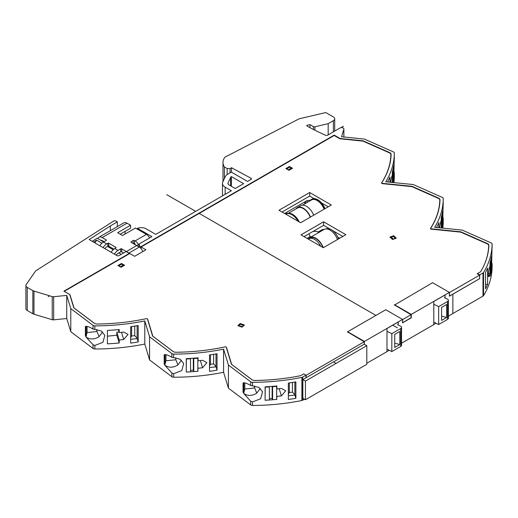 <?xml version="1.0" encoding="UTF-8"?>
<svg xmlns="http://www.w3.org/2000/svg" width="518" height="518" viewBox="0 0 518 518"><rect width="100%" height="100%" fill="white"/><g stroke="black" fill="none" stroke-linecap="round" stroke-linejoin="round"><path stroke-width="0.78" d="M411.959 186.661L411.959 186.299L382.53 183.353A0.913 0.524 180 0 1 381.772 182.828A0.913 0.524 180 0 1 381.831 182.647A147.552 85.192 0 0 0 391.109 154.325A3.749 2.163 0 0 0 391.109 154.286A3.749 2.163 0 0 0 389.64 152.57L363.086 140.812L340.035 138.468L334.207 135.101L140.915 246.697L140.915 248.413M390.896 155.432A3.749 2.163 180 0 1 391.045 155.756M439.801 200.939A3.749 2.163 180 0 1 439.95 201.262M95.047 242.968L96.568 240.119L101.904 243.201M107.479 246.419L113.209 249.728M118.784 252.946L121.212 254.344M96.568 240.119L93.518 242.087M92.223 241.343L97.106 238.196L103.606 241.945M133.644 243.81L134.272 243.447M479.584 278.509L479.746 274.87L483.003 272.986A2.286 1.321 180 0 0 483.547 272.494A150.751 87.037 180 0 0 492.1 243.997A2.286 1.321 180 0 0 492.1 243.991A2.286 1.321 180 0 0 491.206 242.948L462.205 230.096L434.686 227.298A150.751 87.037 180 0 0 443.233 198.472L443.233 198.472A2.286 1.321 180 0 0 442.34 197.423L413.286 184.557L385.761 181.799A150.751 87.037 180 0 0 394.327 152.965L394.327 152.965A2.286 1.321 180 0 0 393.434 151.923L364.413 139.077L341.55 136.746L343.855 129.196A2.286 1.321 180 0 0 343.887 128.969A2.286 1.321 180 0 0 342.476 127.752A2.286 1.321 180 0 0 339.989 128.037L327.505 135.243A1.373 0.79 0 0 1 325.692 135.308A497.021 286.953 0 0 1 321.995 133.618A213.792 123.433 0 0 1 307.284 126.198L306.708 125.421L309.984 124.624L309.984 127.668M394.418 305.108L432.601 282.692L449.397 292.392L449.397 296.192L479.746 278.6M309.693 192.521L331.332 205.018L300.647 222.734L279.001 210.243L309.693 192.521L309.693 196.069L314.167 198.653L309.693 196.069L282.07 212.011M321.458 202.862L328.263 206.792L321.458 202.862M308.469 239.031A11.875 6.857 60 0 1 309.9 237.652A11.875 6.857 60 0 1 323.271 247.721L300.971 234.855L323.582 221.801L323.582 225.349L329.882 228.982L323.582 225.349L304.04 236.629M332.776 230.652L342.799 236.441L332.776 230.652M305.996 377.797L305.996 375.187L302.732 377.065A2.286 1.321 180 0 1 301.877 377.376A150.751 87.037 180 0 1 252.525 382.316A2.286 1.321 180 0 1 250.699 381.805L228.438 365.06L223.588 349.171A150.751 87.037 180 0 1 173.666 354.105A2.286 1.321 180 0 1 171.853 353.587L149.572 336.817L144.787 320.927A150.751 87.037 180 0 1 94.852 325.867A2.286 1.321 180 0 1 93.039 325.349L70.785 308.599L66.751 295.396L53.678 296.73A2.286 1.321 180 0 1 52.221 296.6L33.968 291.084A4.571 2.635 180 0 1 32.854 290.611L27.24 287.373A4.571 2.635 180 0 1 25.9 285.509L25.9 308.631A4.571 2.635 0 0 0 27.24 310.496L32.854 313.74A4.571 2.635 0 0 0 33.968 314.212L52.221 319.723A2.286 1.321 0 0 0 53.678 319.852L66.751 318.525L70.785 331.721L93.039 348.478A2.286 1.321 0 0 0 94.852 348.996A150.751 87.037 0 0 0 144.787 344.049L149.572 359.939L171.853 376.715A2.286 1.321 0 0 0 173.666 377.227A150.751 87.037 0 0 0 223.588 372.293L228.438 388.183L250.699 404.927A2.286 1.321 0 0 0 252.525 405.445A150.751 87.037 0 0 0 301.877 400.505A2.286 1.321 0 0 0 302.732 400.194L304.461 399.197M386.978 351.554L389.193 350.278M433.786 324.527L436.02 323.238M452.855 313.519L483.003 296.115A2.286 1.321 0 0 0 483.547 295.623A150.751 87.037 0 0 0 492.1 267.126A2.286 1.321 0 0 0 492.1 267.12A2.286 1.321 0 0 0 492.1 267.113L492.1 263.578L491.945 265.637M442.799 228.121A150.751 87.037 0 0 0 443.233 221.6L443.233 221.6A2.286 1.321 0 0 0 443.233 221.594L443.233 218.046L443.097 220.118M393.894 182.614A150.751 87.037 0 0 0 394.327 176.094L394.192 174.598M411.052 317.696L402.557 322.792L411.214 317.793L411.214 314.432L394.418 304.739M347.584 332.155L347.649 331.74L364.381 341.479L347.584 331.779M477.486 273.938L477.486 273.562L479.746 274.87M487.406 243.946L487.406 243.589A3.749 2.163 0 0 1 488.875 245.305A3.749 2.163 0 0 1 488.875 245.351A147.552 85.192 0 0 1 480.594 271.769L477.162 273.75L479.584 275.149L449.495 292.521L449.495 296.063L479.584 278.69L479.584 275.149M460.878 232.187L460.878 231.831L431.455 228.839A0.913 0.524 180 0 1 430.698 228.321A0.913 0.524 180 0 1 430.756 228.14A147.552 85.192 0 0 0 440.015 199.825A3.749 2.163 0 0 0 440.015 199.793A3.749 2.163 0 0 0 438.545 198.077L411.959 186.299M487.406 243.589L460.878 231.831M250.997 179.409L250.997 178.257A1.373 0.79 0 0 1 251.431 178.833A1.373 0.79 0 0 1 251.029 179.396L247.507 181.429L231.358 172.106L227.68 174.223A9.136 5.277 180 0 0 225.317 176.593L222.772 182.064A9.136 5.277 180 0 0 222.462 183.43A9.136 5.277 180 0 0 225.142 187.16L231.358 190.754L155.769 234.389L146.082 228.794A6.851 3.956 180 0 0 137.458 228.296L151.897 236.629L139.297 243.9L139.297 245.765L140.915 246.697M250.997 178.257L231.52 167.722L231.52 172.196M333.365 131.857L333.365 120.668A4.571 2.635 180 0 0 334.693 118.972A4.571 2.635 180 0 0 334.706 118.803A4.571 2.635 180 0 0 333.365 116.938L325.777 112.555L299.087 118.829L225.084 157.077A1.14 0.66 180 0 0 224.799 157.31A22.844 13.19 180 0 0 222.999 162.432A22.844 13.19 180 0 0 224.391 166.958L227.162 168.557L230.07 168.557L231.52 167.722M333.365 120.668L328.172 123.666L314.912 126.781A1.373 0.79 180 0 1 313.429 126.612L309.984 124.624M230.614 185.845L230.614 177.409A3.652 2.111 0 0 1 231.365 176.58L243.635 183.663L235.237 188.513L229.014 184.926A3.652 2.111 0 0 1 227.946 183.43A3.652 2.111 0 0 1 228.069 182.886L228.069 183.974M230.614 177.409L228.069 182.886M328.172 123.666L328.172 134.855M224.391 166.958L224.391 178.587M227.162 168.557L227.162 174.553M230.07 168.557L230.07 172.85M137.458 228.296L137.458 229.228M110.36 230.659L110.36 225.919L89.174 239.581L117.01 255.652A1.373 0.79 0 0 0 118.946 255.652L126.055 251.547L129.286 253.412L63.908 291.161L69.736 294.522L73.802 307.834L94.159 323.161A3.749 2.163 0 0 0 97.196 324.009A147.552 85.192 0 0 0 146.257 318.654A0.913 0.524 180 0 1 147.475 319.056L152.583 336.053L172.98 351.398A3.749 2.163 0 0 0 176.01 352.246A147.552 85.192 0 0 0 225.052 346.898A0.913 0.524 180 0 1 226.269 347.306L231.449 364.29L251.813 379.61A3.749 2.163 0 0 0 254.862 380.452A147.552 85.192 0 0 0 300.621 375.68L303.729 373.879L306.157 375.278L306.157 377.7M25.9 285.509A4.571 2.635 180 0 1 26.224 284.531L35.308 271.374A4.571 2.635 180 0 1 36.15 270.597L113.779 220.966A1.373 0.79 180 0 1 115.715 220.966L117.333 221.898L117.333 226.631M110.36 225.919L117.333 221.898M129.286 253.788L129.286 253.412M141.077 248.595L141.077 246.982L334.194 135.483L334.207 135.101M139.297 245.765L139.297 247.073A5.484 3.166 -120 0 1 142.78 251.593M139.005 246.905L139.297 245.396M363.086 141.168L363.086 140.812M252.525 405.445L252.525 401.897L260.625 398.769L262.529 391.75L258.903 387.393L252.525 385.865L252.525 382.316M295.862 398.29A150.751 87.037 180 0 1 288.345 399.495L288.345 383.08A150.751 87.037 0 0 0 295.862 381.876L295.862 398.29L294.846 394.781L294.846 382.051M276.67 388.215L276.89 388.94A150.751 87.037 0 0 0 281.384 388.461L285.722 390.76L281.384 395.92A150.751 87.037 180 0 1 276.89 396.399L276.67 395.674M276.67 398.659L276.89 396.399M276.89 399.384A150.751 87.037 180 0 1 276.67 399.404L276.67 386.363A150.751 87.037 180 0 1 272.597 386.706L272.487 386.344M272.157 386.37L272.157 398.323L272.597 399.766A150.751 87.037 180 0 1 265.099 400.259L265.099 386.829A150.751 87.037 0 0 0 276.89 385.955L276.89 388.94M252.525 401.897L250.699 401.21L243.68 393.408C247.772 396.166 252.136 396.069 256.786 393.123L260.282 388.383M243.68 393.408L243.033 392.152L243.033 383.042L243.68 382.763C245.299 382.776 247.643 383.696 250.699 385.515L252.525 385.865M228.438 388.183L228.438 365.06M254.539 387.678L256.786 393.123M245.668 388.927L253.775 388.105L254.681 387.263L254.681 385.975M244.884 388.61L243.842 392.754L243.033 392.152M245.681 388.927A0.913 0.732 -17 0 1 244.781 388.273L244.781 382.912M223.588 349.171L223.588 372.293M173.666 377.227L173.666 373.679L181.786 370.571L183.689 363.558L180.057 359.194L173.666 357.653L173.666 354.105M217.042 370.169A150.751 87.037 180 0 1 209.525 371.361L209.525 354.947A150.751 87.037 0 0 0 217.042 353.762L217.042 370.169L215.993 366.543L215.993 353.943M197.837 360.042L198.064 360.781A150.751 87.037 0 0 0 202.557 360.308L206.902 362.619L202.557 367.774A150.751 87.037 180 0 1 198.064 368.24L197.837 367.502M197.837 370.487L198.064 368.24M198.064 371.225A150.751 87.037 180 0 1 197.837 371.244L197.837 358.191A150.751 87.037 180 0 1 193.764 358.54L193.654 358.178M193.324 358.203L193.324 370.15L193.764 371.594A150.751 87.037 180 0 1 186.26 372.073L186.26 358.644A150.751 87.037 0 0 0 198.064 357.796L198.064 360.781M173.666 373.679L171.853 372.999L164.841 365.203C168.887 367.961 173.258 367.864 177.939 364.905L181.436 360.178M164.841 365.203L164.187 363.94L164.187 354.817L164.841 354.539C166.66 354.636 168.998 355.555 171.853 357.303L173.666 357.653M149.572 359.939L149.572 336.817M165.954 360.217L166.815 360.696L174.922 359.868A0.913 0.732 -17 0 0 175.829 359.032L175.829 357.763M175.686 359.44L177.939 364.905M166.032 360.373L165.002 364.542L164.187 363.94M165.928 360.036L165.928 354.688M144.787 320.927L144.787 344.049M94.852 348.996L94.852 345.448L102.94 342.327L104.837 335.321L101.224 330.963L94.852 329.416L94.852 325.867M138.189 341.938A150.751 87.037 180 0 1 130.672 343.123L130.672 326.716A150.751 87.037 0 0 0 138.189 325.524L138.189 341.938L137.141 338.312L137.141 325.705M118.324 329.642L119.211 332.543A150.751 87.037 0 0 0 123.705 332.077L128.05 334.388L123.705 339.536A150.751 87.037 180 0 1 119.211 340.002L116.835 332.232L116.835 335.217L119.211 342.987L119.211 340.002M119.211 342.987A150.751 87.037 180 0 1 107.407 343.835L107.407 330.406A150.751 87.037 0 0 0 119.211 329.558L119.211 332.543M94.852 345.448L93.039 344.768L86.027 336.998C90.126 339.724 94.483 339.614 99.106 336.661L102.583 331.947M86.027 336.998L85.366 335.742L85.366 326.541L86.027 326.269C87.846 326.379 90.184 327.311 93.039 329.059L94.852 329.416M70.785 331.721L70.785 308.599M87.089 331.934L87.102 331.98A0.913 0.732 -17 0 0 87.976 332.459L96.07 331.637L96.976 330.795L96.976 329.526M96.834 331.209L99.106 336.661M87.173 332.135L86.182 336.331L85.366 335.742M87.102 331.98A0.913 0.732 -17 0 1 87.076 331.805L87.076 326.418M66.751 318.525L66.751 295.396M137.141 338.312L134.758 335.67L131.611 335.988L130.672 337.717M130.672 339.29L137.179 338.63M131.611 335.988L131.611 326.58M134.758 335.67L134.758 326.094M119.043 332.006L116.835 332.232M107.407 336.176L116.835 335.217M215.993 366.543L213.61 363.901L210.463 364.225L209.525 365.948M209.525 367.527L216.032 366.861M210.463 364.225L210.463 354.811M213.61 363.901L213.61 354.331M294.846 394.781L292.463 392.139L289.316 392.456L288.345 394.243M288.345 395.765L294.884 395.098M289.316 392.456L289.316 382.938M292.463 392.139L292.463 382.452M393.978 171.756L394.327 172.546C394.204 175.79 394.081 175.097 393.965 170.461L394.327 156.514M389.976 182.219L389.976 177.007A150.751 87.037 0 0 1 387.917 181.345L387.917 182.019M390.63 182.291L391.511 177.46A150.751 87.037 0 0 0 392.32 174.864L392.32 171.879A150.751 87.037 0 0 0 393.79 165.067L393.79 178.496A150.751 87.037 180 0 1 393.032 182.53M390.637 182.155L392.32 182.459L392.32 172.254A150.751 87.037 180 0 0 392.935 169.904L392.845 169.898M442.884 217.256L443.233 218.046C443.11 221.315 442.987 220.629 442.871 215.987L443.233 202.02M438.875 227.719L438.875 222.533A150.751 87.037 0 0 1 436.823 226.871L436.823 227.512M439.536 227.791L440.417 222.986A150.751 87.037 0 0 0 441.226 220.39L441.226 217.405A150.751 87.037 0 0 0 442.696 210.593L442.696 224.022A150.751 87.037 180 0 1 441.945 228.03M439.542 227.68L441.226 227.959M491.206 262.361L492.1 263.578C491.951 266.835 491.815 266.148 491.699 261.499L492.1 243.997M485.521 272.377L485.521 288.791A150.751 87.037 180 0 0 487.606 284.447L487.606 268.039A150.751 87.037 0 0 1 485.521 272.377M488.286 273.187L490.002 273.362A150.751 87.037 180 0 1 489.173 275.952L488.623 276.761L488.26 273.51L489.173 268.492A150.751 87.037 0 0 0 490.002 265.902L490.002 262.917A150.751 87.037 0 0 0 491.517 256.106L491.517 269.535A150.751 87.037 180 0 1 490.663 273.867A150.751 87.037 0 0 1 490.06 276.217L490.002 263.157M490.041 276.217A150.751 87.037 180 0 1 490.002 276.347L490.002 273.362M485.521 284.24L487.606 284.447M231.365 176.58L231.365 186.279M239.918 324.249L238.558 325.906M242.171 327.156L242.282 326.761L238.772 325.524L238.656 325.939M242.579 326.826L243.589 325.466L240.035 324.242L238.817 325.317M241.796 324.482L240.087 324.223L243.913 325.518M393.356 239.167L391.096 237.043L390.54 237.6L391.187 236.972L393.46 239.193M391.09 237.03L392.955 236.35M395.325 238.533L393.233 236.325L395.389 238.571M392.942 239.374L395.376 238.351L393.233 236.325L390.494 237.555M289.976 167.152L291.362 167.949L289.73 167.036L286.83 168.719M291.932 168.609L291.517 168.007M289.795 167.049L286.907 168.739L288.293 169.91L291.362 167.955M286.616 168.946L289.815 167.061M123.964 265.585L121.762 264.018L118.855 265.695M122.008 264.128L123.549 264.983M123.996 265.566L121.95 264.025L118.939 265.715L120.325 266.887L123.394 264.931M398.219 325.039L398.219 322.015L386.978 328.503L386.978 351.631L366.802 363.28M398.154 325.006L398.154 322.054M364.284 341.53L364.284 344.217M402.557 319.431L364.445 341.44L347.649 331.74L385.761 309.738L402.557 319.431L402.557 322.863L411.279 317.832L411.279 314.4L394.483 304.701L411.214 314.432L411.279 317.832M445.053 298.005L445.053 294.975L433.786 301.476L433.786 324.605L401.541 343.22M364.348 344.256L364.348 341.569M449.397 292.392L411.279 314.4M452.855 294.198L452.855 313.597L448.374 316.181M444.988 297.973L444.988 295.007M285.878 214.206A11.875 6.857 60 0 1 286.027 214.115A11.875 6.857 60 0 1 291.964 214.705A11.875 6.857 60 0 1 298.044 221.231M299.242 221.924A11.875 6.857 -120 0 0 292.605 214.335A11.875 6.857 -120 0 0 286.674 213.746L286.027 214.115M310.237 217.197A11.422 6.592 -120 0 0 297.565 207.99L288.532 213.196M295.933 208.929A11.875 6.857 60 0 1 297.338 207.595A11.875 6.857 60 0 1 303.276 208.184A11.875 6.857 60 0 1 310.476 217.061M313.707 215.197A11.875 6.857 -120 0 0 306.507 206.319A11.875 6.857 -120 0 0 300.569 205.73L297.338 207.595M324.132 209.175A11.422 6.592 -120 0 0 311.467 199.974L302.428 205.186M309.835 200.913A11.875 6.857 60 0 1 311.234 199.579A11.875 6.857 60 0 1 317.171 200.168A11.875 6.857 60 0 1 324.372 209.039M325.013 208.663A11.875 6.857 -120 0 0 317.819 199.793A11.875 6.857 -120 0 0 311.881 199.203L311.234 199.579M338.526 238.915A11.422 6.592 -120 0 0 325.997 228.911M337.458 239.53A11.875 6.857 -120 0 0 324.087 229.461L309.9 237.652M322.908 247.526A11.422 6.592 -120 0 0 310.127 238.047L308.819 238.798A11.422 6.592 60 0 1 320.707 246.251M308.352 239.122A11.422 6.592 60 0 1 308.819 238.798M304.785 203.827L304.785 201.891L286.635 212.348L286.635 213.766M310.677 200.324L307.187 200.505L305.639 201.398A5.484 3.166 0 0 0 304.791 201.891M305.639 201.398L305.639 203.334M339.685 238.241L338.06 237.309A5.484 3.166 0 0 0 337.788 237.127M324.054 229.48A2.286 1.321 0 0 0 321.918 229.83L318.175 231.993A5.484 3.166 0 0 0 312.859 231.533M309.33 234.492A5.484 3.166 0 0 0 310.483 236.435L307.09 238.39M286.629 212.348A5.484 3.166 0 0 0 286.35 212.509L284.641 213.494M310.483 237.315L310.483 236.435M318.175 231.993L318.175 232.873M338.06 237.309L338.06 237.736M286.35 213.928L286.35 212.509M307.187 202.441L307.187 200.505M386.978 349.203L391.828 351.554L391.828 333.65L386.978 331.3M397.584 324.728L400.563 326.172A2.739 1.58 180 0 1 401.541 327.382A2.739 1.58 180 0 1 400.738 328.503L391.828 333.65M401.541 327.382L401.541 345.292A2.739 1.58 0 0 1 400.738 346.406L391.828 351.554M394.748 334.388L399.799 331.468L399.799 344.522L394.748 347.442L394.748 334.388M394.748 343.162L399.799 344.522M433.786 322.157L438.662 324.521L438.668 306.611L433.786 304.247M444.425 297.701L447.403 299.145A2.739 1.58 180 0 1 448.381 300.356A2.739 1.58 180 0 1 447.578 301.476L438.668 306.611M448.381 300.356L448.374 318.266A2.739 1.58 0 0 1 447.571 319.379L438.662 324.521M441.589 307.355L446.639 304.442L446.633 317.495L441.582 320.409L441.589 307.355M441.582 316.135L446.633 317.495M393.693 165.695L393.732 178.755A150.751 87.037 0 0 1 393.324 181.125L392.935 181.086M393.259 168.065L393.324 168.072A150.751 87.037 180 0 0 393.732 165.702M393.324 181.125L393.324 168.072M392.935 169.904L392.935 182.517M442.618 211.091L442.663 224.152A150.751 87.037 0 0 1 442.262 226.521L441.867 226.476M441.271 227.965L441.226 217.644M442.191 213.455L442.262 213.461A150.751 87.037 180 0 0 442.663 211.098M441.271 217.651A150.751 87.037 180 0 0 441.867 215.3L441.783 215.287M442.262 226.521L442.262 213.461M441.867 215.3L441.867 228.024M491.433 256.604L491.452 269.664A150.751 87.037 0 0 1 491.051 272.034L490.663 271.995M490.993 258.974L491.051 258.981A150.751 87.037 180 0 0 491.452 256.611M490.06 263.163A150.751 87.037 180 0 0 490.663 260.813L490.572 260.807M491.051 272.034L491.051 258.981M490.663 260.813L490.663 273.867M265.099 399.495L265.216 386.823M276.554 385.988L276.67 386.363M272.157 398.323L269.425 398.601M272.597 386.706L272.597 399.766A150.751 87.037 0 0 0 276.67 399.417M265.32 400.22A150.751 87.037 0 0 0 269.425 399.987L269.315 386.577M269.425 386.933A150.751 87.037 180 0 1 265.32 387.166M186.26 371.309L186.376 358.637M197.727 357.828L197.837 358.191M193.324 370.15L190.592 370.428M193.764 358.54L193.764 371.594A150.751 87.037 0 0 0 197.837 371.251M186.486 372.053A150.751 87.037 0 0 0 190.592 371.82L190.482 358.404M190.592 358.767A150.751 87.037 180 0 1 186.486 359M411.052 317.884L411.052 314.717L394.418 304.921M411.052 314.717L402.654 319.561L402.654 322.733M366.802 345.674L305.426 381.106L302.842 379.616L302.842 398.264L305.426 399.754L366.802 364.322L366.802 345.674L364.219 344.179L302.842 379.616L364.219 344.179L364.219 341.757L347.584 331.967M364.219 341.757L306.157 375.278M252.149 379.83A3.516 2.033 180 0 1 252.026 379.739L231.669 364.426L226.515 347.468A1.14 0.66 0 0 0 226.068 347.054M173.543 351.741A3.516 2.033 180 0 1 173.193 351.515L152.836 336.201L147.682 319.243A1.14 0.66 0 0 0 147.384 318.9M94.723 323.504A3.516 2.033 180 0 1 94.38 323.277L74.016 307.964L69.93 294.619L64.245 291.336L129.772 253.509L134.615 256.306L145.921 249.78L141.077 246.982M334.194 135.483L339.879 138.766L362.988 141.123L389.523 152.881A3.516 2.033 180 0 1 390.896 154.493A3.516 2.033 180 0 1 390.896 154.526A147.326 85.056 180 0 1 381.656 182.776A1.14 0.66 0 0 0 381.585 183.009A1.14 0.66 0 0 0 382.53 183.657L411.894 186.629L438.422 198.388A3.516 2.033 180 0 1 439.801 200A3.516 2.033 180 0 1 439.801 200.032A147.326 85.056 180 0 1 430.549 228.289A1.14 0.66 0 0 0 430.477 228.522A1.14 0.66 0 0 0 431.423 229.17L460.787 232.142L487.315 243.9A3.516 2.033 180 0 1 488.688 245.513A3.516 2.033 180 0 1 488.688 245.545A147.326 85.056 180 0 1 484.9 263.293M121.497 263.468L124.566 265.235L121.018 267.288L117.949 265.52L121.497 263.468L121.121 264.374M242.152 327.175L244.418 325.039L240.132 323.523L237.866 325.66L242.152 327.175M292.541 168.259L288.986 170.312L285.917 168.538L289.471 166.492L292.541 168.259M393.641 235.722L389.944 237.037L392.566 239.51L396.27 238.196L393.641 235.722L395.344 238.319M323.582 221.801L345.869 234.673L323.258 247.727M488.603 249.041A147.326 85.056 0 0 0 488.688 247.222A3.516 2.033 0 0 0 488.688 247.19A3.516 2.033 0 0 0 488.688 247.157M439.601 204.927A147.326 85.056 0 0 0 439.801 201.709A3.516 2.033 0 0 0 439.801 201.677A3.516 2.033 0 0 0 439.801 201.638M390.708 159.33A147.326 85.056 0 0 0 390.896 156.203A3.516 2.033 0 0 0 390.896 156.171A3.516 2.033 0 0 0 390.896 156.138M69.93 294.619L69.93 295.163M118.272 265.702L121.497 263.837M244.133 325.31L240.132 323.899L240.132 323.523M286.24 168.726L289.471 166.492M289.089 167.398L289.471 166.861M393.641 236.098L395.979 238.299M139.148 246.16A6.397 3.691 60 0 0 135.101 240.922L134.453 240.546A0.913 0.524 0 0 0 133.806 240.391A0.913 0.524 0 0 0 133.158 240.546L131.222 241.666A0.913 0.524 0 0 0 130.957 242.035A0.913 0.524 0 0 0 131.222 242.411L139.297 247.073L128.963 253.043A5.484 3.166 60 0 1 129.701 253.548M128.963 253.043L121.691 248.847A0.686 0.395 0 0 0 120.726 248.847L117.981 250.427A7.31 4.222 -60 0 0 114.407 254.15M123.634 252.946L121.691 251.826A0.686 0.395 180 0 0 120.726 251.826L120.726 248.847M149.683 237.904A6.397 3.691 -120 0 0 146.406 234.389L135.425 228.049L122.501 235.509L117.657 232.711L130.575 225.252L127.027 223.2A6.397 3.691 -120 0 0 123.828 222.882L98.951 237.244A6.397 3.691 60 0 1 102.15 237.561L106.19 239.892A0.686 0.395 0 0 1 106.19 240.456L106.19 239.892M103.101 247.623A7.31 4.222 -60 0 1 106.676 243.9L107.802 243.253A0.686 0.395 0 0 1 108.774 243.253L115.877 247.351A0.686 0.395 0 0 1 115.877 247.915L114.75 248.562A7.31 4.222 120 0 0 111.176 252.285M99.87 245.759A7.31 4.222 120 0 1 103.445 242.035L106.19 240.456M120.241 234.207L130.575 228.237L130.575 225.252M125.084 231.41L125.084 234.019M97.87 238.63A6.397 3.691 60 0 1 98.951 237.244M104.092 241.666L102.15 240.546A2.739 1.58 -120 0 0 100.868 240.365M113.856 249.171L108.774 246.231A0.686 0.395 180 0 0 107.802 246.231L106.676 246.885A3.652 2.111 120 0 0 104.927 248.679M116.233 255.206A3.652 2.111 120 0 1 117.981 253.412L120.726 251.826M133.158 240.546L133.158 243.531A0.913 0.524 180 0 1 133.806 243.376A0.913 0.524 180 0 1 134.453 243.531L135.101 243.9M305.426 381.106L305.426 399.754M48.232 296.665L49.676 295.83M126.217 251.644L139.297 244.088M340.85 127.719L343.421 126.243M166.757 194.671L195.668 211.357M198.893 213.222L375.913 315.423M392.774 325.155L397.39 327.823M333.527 361.894L336.117 363.39M483.003 296.115L483.003 272.986M302.732 377.065L302.732 400.194M431.455 228.839L431.455 229.17M438.545 198.446L438.545 198.077M313.429 129.468L313.429 126.612M314.912 126.781L314.912 130.219M225.142 187.16L225.142 194.341M389.64 152.939L389.64 152.57M301.877 400.505L301.877 377.376M250.699 404.927L250.699 401.21M250.699 385.515L250.699 381.805M243.842 382.776L243.842 392.754M171.853 357.303L171.853 353.587M171.853 376.715L171.853 372.999M165.002 354.552L165.002 364.542M93.039 348.478L93.039 344.768M93.039 329.059L93.039 325.349M86.182 326.282L86.182 336.331M53.678 296.73L53.678 319.852M52.221 319.723L52.221 296.6M33.968 291.084L33.968 314.212M32.854 313.74L32.854 290.611M27.24 287.373L27.24 310.496M123.705 339.536L121.497 332.316M202.557 367.774L200.349 360.547M281.384 395.92L279.183 388.707M343.855 136.979L343.855 129.196M483.547 295.623L483.547 272.494M488.26 275.861L489.173 275.952M241.776 324.475L239.86 324.274L238.656 325.459L242.573 326.78M291.887 168.635L291.453 168.039L288.545 169.716L288.966 170.299M121.957 264.025L118.726 265.831M123.912 265.617L123.485 265.015L120.577 266.699L120.998 267.275M321.918 230.711L321.918 229.83M400.738 346.406L400.738 328.503M447.571 319.379L447.578 301.476M488.688 245.545L488.688 247.222M430.549 228.289L430.549 228.749M439.801 200.032L439.801 201.709M381.656 182.776L381.656 183.236M390.896 154.526L390.896 156.203M147.682 319.243L147.682 319.748M226.515 347.468L226.515 348.109M121.691 248.847L121.691 251.826M135.101 240.922L146.406 234.389M114.75 248.562L117.981 250.427M103.445 242.035L106.676 243.9M127.027 223.2L102.15 237.561M102.15 240.546L101.664 240.825M107.802 246.231L107.802 243.253M115.877 247.915L115.877 247.351M108.774 243.253L108.774 246.231M131.222 241.666L131.222 242.411M134.453 240.546L134.453 243.531M381.772 183.372L381.772 182.828M430.698 228.911L430.698 228.321M334.706 118.803L334.706 131.086M222.999 162.432L222.999 181.578M222.462 183.43L222.462 195.888M343.887 136.985L343.887 128.969M394.327 176.094L394.327 172.546M443.233 221.6L443.233 218.046M492.1 267.12L492.1 263.565M492.1 247.546L492.1 243.991M238.656 325.459L238.539 325.9M289.931 167.049L291.971 168.59M488.688 245.513L488.688 247.19M439.801 200L439.801 201.677M390.896 154.493L390.896 156.171"/></g></svg>
